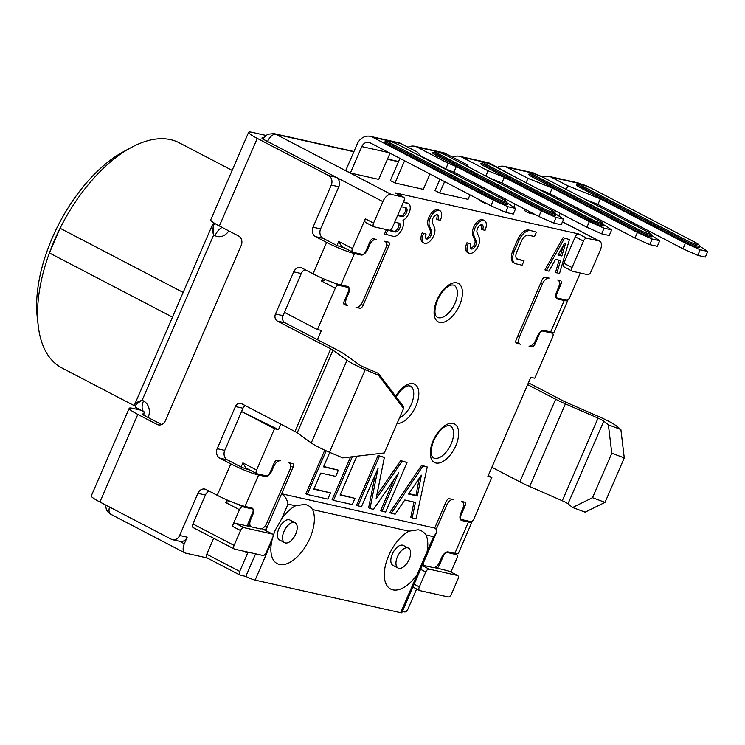 <?xml version="1.0" encoding="UTF-8"?>
<svg xmlns="http://www.w3.org/2000/svg" width="745" height="745" viewBox="0 0 745 745"><rect width="100%" height="100%" fill="white"/><g stroke="black" fill="none" stroke-linecap="round" stroke-linejoin="round"><path stroke-width="1.12" d="M542.649 177.096A13.419 11.343 102.6 0 1 549.046 176.388A13.419 11.343 102.6 0 1 551.412 177.254L567.886 185.84L600.33 198.822L685.428 243.187L700.188 249.752L707.75 251.447L699.071 245.803M549.046 176.388L577.403 182.73A13.419 11.343 102.6 0 1 579.759 183.596L580.085 183.764M508.146 206.756L515.708 208.442L513.277 214.066L505.715 212.372L490.955 205.797L493.386 200.181L508.146 206.756L505.715 212.372M493.386 200.181L372.593 137.21A13.419 11.343 102.6 0 0 370.237 136.344A13.419 11.343 102.6 0 0 357.144 144.148L345.708 170.586L350.374 173.026L361.819 146.579A7.254 6.137 102.6 0 1 368.887 142.36A7.254 6.137 102.6 0 1 370.163 142.826L490.955 205.797M179.452 541.224L184.332 543.775L187.2 537.164A7.254 6.137 102.6 0 1 180.122 541.373L172.561 539.687A7.254 6.137 102.6 0 1 171.285 539.212L99.914 502.009A21.763 2.552 23.4 0 1 91.281 495.9L129.192 408.307A21.763 2.552 -156.6 0 1 132.684 408.353L141.001 410.216M427.053 551.691A33.292 17.34 117.5 0 0 425.982 534.975C423.961 532.079 421.363 530.356 418.178 529.788L408.977 531.176A33.292 17.34 117.5 0 0 404.051 534.482A33.292 17.34 117.5 0 0 384.373 572.225A33.292 17.34 117.5 0 0 392.904 589.863A33.292 17.34 117.5 0 0 417.163 574.553L433.553 536.67L436.216 533.224C437.138 530.887 436.635 529.164 434.698 528.047L281.601 493.767L267.287 526.817A3.623 1.89 -62.5 0 1 263.972 529.704A3.623 1.89 -62.5 0 1 264.214 529.788A3.623 1.89 -62.5 0 1 264.428 529.946M488.292 475.524L491.868 477.396L487.873 476.493L530.785 377.324L534.789 378.218L552.669 336.898A3.623 1.89 117.5 0 0 552.455 333.257A3.623 1.89 117.5 0 0 552.203 333.173L542.751 331.059A3.623 1.89 117.5 0 0 539.436 333.937L535.143 343.855A3.623 1.89 -62.5 0 1 531.818 346.742L528.987 346.099A7.254 3.781 117.5 0 0 535.627 340.335L537.415 336.209A7.254 3.781 117.5 0 1 544.055 330.445L550.676 331.925A21.763 2.552 23.4 0 0 554.178 331.981L567.764 300.57A21.763 2.552 -156.6 0 1 564.263 300.514L557.651 299.034A7.254 3.781 117.5 0 1 557.158 298.857A7.254 3.781 117.5 0 1 556.729 291.574L558.517 287.449A7.254 3.781 117.5 0 0 558.089 280.167A7.254 3.781 117.5 0 0 557.595 279.99L560.436 280.623A3.623 1.89 -62.5 0 1 560.678 280.716A3.623 1.89 -62.5 0 1 560.892 284.348L556.599 294.266A3.623 1.89 117.5 0 0 556.813 297.907A3.623 1.89 117.5 0 0 557.064 298L566.507 300.114A3.623 1.89 117.5 0 0 569.832 297.236L580.308 273.024M280.856 424.156L278.5 429.614L241.557 411.547L224.748 450.39A7.254 6.137 -77.4 0 0 227.374 459.861L241.101 467.013L242.889 462.887L245.822 467.944L256.829 473.68A3.623 1.89 117.5 0 0 257.072 473.764L266.524 475.887A3.623 1.89 117.5 0 0 269.848 473.001L274.141 463.083A3.623 1.89 -62.5 0 1 277.457 460.205L280.297 460.838A7.254 3.781 117.5 0 0 273.657 466.603L271.869 470.738A7.254 3.781 117.5 0 1 265.22 476.502L258.608 475.021A21.763 2.552 -156.6 0 1 230.792 463.893L219.812 458.166A7.254 6.137 -77.4 0 1 217.186 448.695L235.429 406.547A5.439 4.6 102.6 0 1 240.728 403.38A5.439 4.6 102.6 0 1 241.687 403.734L294.964 431.504A7.254 0.847 23.4 0 1 295.858 431.988A7.254 0.847 23.4 0 1 297.199 432.826L311.27 442.921A21.763 2.552 23.4 0 0 329.486 452.262L342.728 457.886L384.318 452.951L403.567 408.474L378.497 375.238L378.385 373.347L403.455 406.584L403.567 408.474M242.889 462.887L256.615 470.039L274.495 428.72L278.5 429.614M235.429 406.547L242.982 408.241L241.557 411.547L274.495 428.72M634.982 238.055L637.413 232.431L652.182 239.005L659.735 240.7L657.304 246.316L649.742 244.621L634.982 238.055L549.885 193.691L537.992 188.932M565.213 201.681L564.701 202.854M560.175 213.312L559.011 216.003M232.3 526.24A3.623 1.89 -62.5 0 1 235.616 523.353L243.857 527.646A3.623 1.89 117.5 0 0 240.533 530.533L232.3 526.24L239.452 509.71A3.623 1.89 117.5 0 1 242.768 506.824L252.22 508.937L249.175 507.354M235.616 523.353L248.849 526.315A3.623 1.89 -62.5 0 1 248.606 526.231A3.623 1.89 -62.5 0 1 248.392 522.59L252.685 512.672A3.623 1.89 117.5 0 0 252.471 509.031A3.623 1.89 117.5 0 0 252.22 508.937M457.449 575.475L429.092 569.124A3.623 1.89 117.5 0 0 425.777 572.011L419.333 586.883A3.623 1.89 117.5 0 0 419.547 590.524A3.623 1.89 117.5 0 0 419.798 590.617L448.145 596.959A3.623 1.89 117.5 0 0 451.47 594.082L457.905 579.2A3.623 1.89 117.5 0 0 457.691 575.568A3.623 1.89 117.5 0 0 457.449 575.475L449.207 571.182L434.577 567.485M449.207 571.182A3.623 1.89 -62.5 0 1 449.459 571.275A3.623 1.89 -62.5 0 1 449.673 571.424M446.283 552.213L456.359 554.653A3.623 1.89 117.5 0 1 456.611 554.746A3.623 1.89 117.5 0 1 456.825 558.378L450.911 572.03M446.916 552.539A3.623 1.89 117.5 0 0 443.592 555.416L439.299 565.334A3.623 1.89 -62.5 0 1 435.983 568.221M549.885 193.691L552.315 188.066L637.413 232.431M651.065 235.048L659.735 240.7M246.083 468.074L245.738 468.866L249.016 469.601M526.082 182.721L527.982 178.334L552.315 188.066M586.902 227.244L501.879 182.916L504.318 177.301L589.332 221.619L604.093 228.194L601.662 233.809L586.902 227.244L589.332 221.619M222.15 227.439A10.877 5.671 117.5 0 0 215.044 235.662L213.675 234.954C212.698 229.292 213.042 225.437 214.69 223.37M184.332 543.775A9.07 4.721 117.5 0 0 184.872 552.874A9.07 4.721 117.5 0 0 185.486 553.097L207.091 557.931M485.833 176.016L488.087 170.81L504.318 177.301M452.727 157.232A13.419 11.343 102.6 0 1 459.572 156.301A13.419 11.343 102.6 0 1 461.928 157.167L488.087 170.81M469.983 194.873L468.046 199.353L439.69 193.002L435.024 190.571L439.941 179.21M439.69 193.002L444.607 181.64M449.133 171.182L449.468 170.409M516.238 339.618L541.988 280.12A3.623 1.89 -62.5 0 1 545.312 277.233L549.093 278.081A7.254 3.781 117.5 0 0 542.453 283.845L519.563 336.74A7.254 3.781 117.5 0 0 519.991 344.022A7.254 3.781 117.5 0 0 520.485 344.199L516.704 343.352A3.623 1.89 -62.5 0 1 516.453 343.259A3.623 1.89 -62.5 0 1 516.238 339.618M491.868 477.396L473.988 518.716A3.623 1.89 117.5 0 1 470.672 521.593L461.22 519.479A3.623 1.89 117.5 0 1 460.969 519.386A3.623 1.89 117.5 0 1 460.755 515.754L465.048 505.836L463.623 505.091M465.048 505.836A3.623 1.89 -62.5 0 0 464.833 502.195A3.623 1.89 -62.5 0 0 464.591 502.102L461.751 501.469A7.254 3.781 117.5 0 1 462.245 501.646A7.254 3.781 117.5 0 1 462.673 508.928L460.885 513.063A7.254 3.781 117.5 0 0 461.313 520.336A7.254 3.781 117.5 0 0 461.807 520.522L468.419 522.003A21.763 2.552 -156.6 0 0 471.92 522.059A21.763 2.552 -156.6 0 0 471.715 521.407M444.914 504.449L446.609 505.334A7.254 3.781 117.5 0 1 453.249 499.569L449.468 498.722A3.623 1.89 -62.5 0 0 446.143 501.599L434.698 528.047M471.92 522.059L458.333 553.461A21.763 2.552 -156.6 0 1 454.832 553.405L448.211 551.924A7.254 3.781 117.5 0 0 441.571 557.688L439.783 561.823A7.254 3.781 117.5 0 1 433.143 567.588L424.641 565.679A7.254 3.781 -62.5 0 1 424.147 565.502A7.254 3.781 -62.5 0 1 422.955 563.881M359.816 308.225A3.623 1.89 -62.5 0 0 363.132 305.338L388.881 245.831A3.623 1.89 -62.5 0 0 388.667 242.2A3.623 1.89 -62.5 0 0 388.424 242.106L384.644 241.259A7.254 3.781 -62.5 0 1 385.137 241.436A7.254 3.781 -62.5 0 1 385.565 248.718L362.675 301.613A7.254 3.781 117.5 0 1 356.036 307.378L359.816 308.225L357.786 307.163M358.019 253.43L361.064 255.013A7.254 3.781 117.5 0 0 367.713 249.249L369.501 245.124A7.254 3.781 117.5 0 1 376.141 239.359L373.301 238.717A3.623 1.89 -62.5 0 0 369.986 241.603L365.693 251.521A3.623 1.89 117.5 0 1 362.368 254.399L352.916 252.285A3.623 1.89 117.5 0 1 352.674 252.201L341.666 246.455L338.733 241.399L352.46 248.56A3.623 1.89 117.5 0 0 352.674 252.201M345.149 285.903L348.315 287.551A3.623 1.89 117.5 0 1 348.52 291.193L344.237 301.11A3.623 1.89 -62.5 0 0 344.451 304.742A3.623 1.89 -62.5 0 0 344.693 304.835L347.524 305.469A7.254 3.781 117.5 0 1 347.04 305.292A7.254 3.781 117.5 0 1 346.611 298.009L348.399 293.884A7.254 3.781 117.5 0 0 347.971 286.601A7.254 3.781 117.5 0 0 347.477 286.425L340.865 284.944A21.763 2.552 23.4 0 1 313.049 273.815L326.636 242.414A21.763 2.552 23.4 0 0 354.452 253.533L340.865 284.944M333.658 282.765L338.612 285.344L348.064 287.458L345.019 285.875M344.861 248.122L336.945 245.533L338.733 241.399M251.708 514.916L252.555 515.363L250.767 519.498A7.254 3.781 117.5 0 0 251.195 526.771A7.254 3.781 117.5 0 0 251.689 526.948L260.191 528.857A7.254 3.781 117.5 0 0 266.831 523.092L289.721 470.197A7.254 3.781 117.5 0 0 289.293 462.924A7.254 3.781 117.5 0 0 288.799 462.738L292.58 463.586A3.623 1.89 -62.5 0 1 292.832 463.679A3.623 1.89 -62.5 0 1 293.036 467.32L281.601 493.767C284.981 495.946 287.114 499.392 288.008 504.086L281.526 519.069L275.25 530.17L273.145 535.841M243.857 527.646L272.204 533.997L261.942 528.643M325.779 279.72L321.57 281.07L322.715 278.406M338.612 285.344A3.623 1.89 117.5 0 0 335.297 288.222L321.57 281.07M229.935 501.199L225.726 502.549L239.452 509.71M256.615 470.039A3.623 1.89 117.5 0 0 256.829 473.68M604.093 228.194L611.654 229.888L609.224 235.504L601.662 233.809M459.572 156.301L487.919 162.652A13.419 11.343 102.6 0 1 490.285 163.518L517.263 178.12M474.509 184.415L475.031 183.205M707.75 251.447L705.319 257.072L697.758 255.377L682.997 248.802L597.9 204.437L600.33 198.822M700.188 249.752L697.758 255.377M534.677 214.29L529.183 213.061L524.517 210.63L525.095 209.298M529.62 198.841L530.133 197.649M374.027 226.825L389.151 230.214A3.623 1.89 117.5 0 0 392.475 227.337L403.911 200.889A3.623 1.89 117.5 0 0 403.706 197.248A3.623 1.89 117.5 0 0 403.455 197.155L391.172 194.408A9.07 4.721 117.5 0 0 382.865 201.616L373.571 223.1A3.623 1.89 117.5 0 0 373.785 226.741A3.623 1.89 117.5 0 0 374.027 226.825M587.619 274.654L572.505 271.273A3.623 1.89 117.5 0 1 572.253 271.18L564.021 266.887A3.623 1.89 -62.5 0 1 563.807 263.246L575.252 236.798A3.623 1.89 -62.5 0 1 578.567 233.921L586.809 238.214L599.092 240.961A9.07 4.721 117.5 0 1 599.706 241.184A9.07 4.721 117.5 0 1 600.237 250.283L590.943 271.776A3.623 1.89 117.5 0 1 587.619 274.654M572.253 271.18A3.623 1.89 117.5 0 1 572.039 267.539L583.484 241.101L575.252 236.798M586.809 238.214A3.623 1.89 117.5 0 0 583.484 241.101M272.204 533.997A3.623 1.89 117.5 0 1 272.456 534.081A3.623 1.89 117.5 0 1 272.67 537.722L266.226 552.604A3.623 1.89 117.5 0 1 262.911 555.481L234.554 549.13A3.623 1.89 117.5 0 1 234.312 549.046L193.132 527.581A3.623 1.89 -62.5 0 1 192.918 523.94L205.434 495.015A7.254 6.137 102.6 0 1 209.196 491.123M234.312 549.046A3.623 1.89 117.5 0 1 234.098 545.405L240.533 530.533M407.999 147.231A13.419 11.343 102.6 0 1 414.863 146.29A13.419 11.343 102.6 0 1 417.228 147.156L448.192 163.304L456.303 166.545L541.317 210.872L556.077 217.438L563.639 219.132L555.044 213.526M469.248 167.364L466.938 164.645L445.575 153.507A13.419 11.343 102.6 0 0 443.219 152.641L414.863 146.29M556.077 217.438L553.647 223.062L538.886 216.488L541.317 210.872M399.935 158.35L390.324 180.56L394.99 182.991L423.346 189.342L429.977 174.013M563.639 219.132L561.208 224.757L553.647 223.062M370.237 136.344L398.594 142.695A13.419 11.343 102.6 0 1 400.95 143.561L417.424 152.148L421.232 156.636M390.054 153.2L378.721 179.368L350.374 173.026M538.886 216.488L453.873 172.169L445.761 168.919L448.192 163.304M420.469 155.733L445.761 168.919M258.608 475.021L245.021 506.423A21.763 2.552 23.4 0 1 217.205 495.295L206.225 489.567A7.254 6.137 102.6 0 0 204.95 489.102A7.254 6.137 102.6 0 0 197.872 493.32L179.638 535.469A7.254 6.137 102.6 0 1 172.561 539.687M207.222 557.958A3.623 1.89 -62.5 0 1 206.98 557.875A3.623 1.89 -62.5 0 1 206.765 554.233L239.704 571.406A3.623 1.89 117.5 0 0 239.918 575.047A3.623 1.89 117.5 0 0 240.16 575.14L245.831 576.407L255.6 553.842M213.666 538.281L206.765 554.233M497.52 167.29A13.419 11.343 102.6 0 1 504.346 166.377A13.419 11.343 102.6 0 1 506.712 167.243L527.982 178.334M504.346 166.377L532.703 172.728A13.419 11.343 102.6 0 1 535.059 173.585L536.81 174.498M515.708 208.442L507.028 202.798M501.879 182.916L489.81 178.092M652.182 239.005L649.742 244.621M453.873 172.169L456.303 166.545M394.99 182.991L404.6 160.78M611.654 229.888L602.975 224.236M682.997 248.802L685.428 243.187M416.902 589.146A3.623 1.89 -62.5 0 0 415.803 590.897L407.934 609.075A3.623 1.89 117.5 0 1 404.61 611.962L402.365 611.459M247.936 552.129A3.623 1.89 -62.5 0 1 247.573 553.228L239.704 571.406M353.856 151.757L275.874 134.296A9.07 4.721 117.5 0 0 267.576 141.503L336.2 177.282A7.254 6.137 102.6 0 1 338.826 186.753L320.592 228.901A7.254 6.137 -77.4 0 0 323.218 238.381L336.945 245.533M352.46 248.56L365.339 218.806L373.571 223.1M365.795 222.532A3.623 1.89 -62.5 0 1 365.544 222.448A3.623 1.89 -62.5 0 1 365.339 218.806M403.455 197.155L395.222 192.862A3.623 1.89 -62.5 0 1 395.465 192.955A3.623 1.89 -62.5 0 1 395.679 193.104M597.9 204.437L585.821 199.604M529.183 213.061L529.76 211.729M534.286 201.271L534.798 200.079M566.321 189.444L567.886 185.84M485.088 188.438L484.557 189.649M480.031 200.107L479.817 200.619L484.483 203.05L484.697 202.538M494.475 179.955L494.28 180.42M489.754 190.869L489.223 192.089M486.587 203.525L484.483 203.05M513.808 207.157L515.13 204.102M519.656 193.644L520.168 192.452M567.56 299.928A21.763 2.552 -156.6 0 1 567.764 300.57M311.27 442.921L347.03 360.282L332.959 350.178A7.254 0.847 23.4 0 0 331.618 349.349A7.254 0.847 23.4 0 0 330.724 348.865L277.447 321.095L285.009 322.781A5.439 4.6 102.6 0 1 283.044 315.675L284.469 312.369L317.417 329.551L321.412 330.445L317.417 339.673M378.125 468.195L361.493 506.619L357.945 505.827L379.401 456.247L384.364 457.356L376.057 499.01L402.086 461.323L407.049 462.431L385.593 512.02L382.045 511.228L398.677 472.796L373.543 509.319L369.995 508.528L378.125 468.195M397.728 215.184L400.642 215.836A4.833 2.524 117.5 0 0 404.628 212.884A4.833 2.524 117.5 0 0 405.308 207.622M563.434 245.319L560.529 255.265L558.145 254.725M384.364 457.356L378.032 455.53L356.576 505.11L357.945 505.827M378.032 455.53L379.401 456.247M398.631 223.044A4.833 2.524 117.5 0 1 397.951 228.315A4.833 2.524 117.5 0 1 393.965 231.257L390.464 230.475M419.267 478.243L416.017 495.304L408.772 493.684M386.394 229.6L384.495 233.977L393.435 236.389A9.676 5.038 117.5 0 0 401.173 230.866A9.676 5.038 117.5 0 0 403.026 220.399A9.676 5.038 117.5 0 0 409.573 211.645A9.676 5.038 117.5 0 0 408.39 203.562A9.676 5.038 117.5 0 0 407.738 203.329L403.287 202.333M387.931 229.944L385.873 234.694M408.39 203.562L407.021 202.854A9.676 5.038 117.5 0 0 406.36 202.612L403.455 201.96M400.642 215.836L402.011 216.553A4.833 2.524 117.5 0 0 406.304 213.005A4.833 2.524 117.5 0 0 406.155 207.855A4.833 2.524 117.5 0 0 405.829 207.734L401.387 206.738M402.011 216.553L397.569 215.556M390.836 229.609L390.296 230.848L395.334 231.974A4.833 2.524 117.5 0 0 399.627 228.436A4.833 2.524 117.5 0 0 399.478 223.276A4.833 2.524 117.5 0 0 399.152 223.165L394.71 222.168M466.929 242.768L470.831 244.043A4.824 2.514 117.5 0 0 471.11 248.886A4.824 2.514 117.5 0 0 471.436 249.007A4.824 2.514 117.5 0 0 475.254 246.325A4.824 2.514 117.5 0 0 476.269 241.138L474.146 236.146A9.676 5.038 117.5 0 1 476.185 225.735A9.676 5.038 117.5 0 1 483.831 220.371A9.676 5.038 117.5 0 1 484.492 220.604A9.676 5.038 117.5 0 1 485.06 230.307L482.536 229.749A4.833 2.514 117.5 0 0 482.248 224.897A4.833 2.514 117.5 0 0 481.922 224.776A4.833 2.514 117.5 0 0 478.094 227.458A4.833 2.514 117.5 0 0 477.089 232.663L479.212 237.636A9.676 5.038 117.5 0 1 477.182 248.057A9.676 5.038 117.5 0 1 469.527 253.421A9.676 5.038 117.5 0 1 468.866 253.188A9.676 5.038 117.5 0 1 468.298 243.475L466.929 242.768A9.676 5.038 117.5 0 0 467.497 252.471L468.866 253.188M470.533 248.318A4.824 2.514 117.5 0 0 474.09 245.245A4.824 2.514 117.5 0 0 474.9 240.421L476.269 241.138M484.492 220.604L483.114 219.887A9.676 5.038 117.5 0 0 482.462 219.654A9.676 5.038 117.5 0 0 474.807 225.018A9.676 5.038 117.5 0 0 472.777 235.429L474.9 240.421M470.831 244.043L468.298 243.475M481.456 224.748A4.833 2.514 117.5 0 1 481.168 229.032L482.536 229.749M329.765 452.373L323.507 466.845L338.388 470.179L335.706 476.372L320.816 473.038L313.85 489.158L330.501 492.883L327.819 499.085L307.266 494.484L326.161 450.809M330.501 492.883L314.008 488.785M324.755 450.176L305.897 493.767L307.266 494.484M338.388 470.179L323.665 466.472M427.248 466.957L421.623 465.29L389.886 512.569L391.265 513.286L422.992 466.007L427.248 466.957L416.073 518.846L412.171 517.971L415.421 502.381L404.786 499.997L395.157 514.162L391.265 513.286M421.623 465.29L422.992 466.007M421.372 475.161L417.396 496.021L408.53 494.037L421.372 475.161M416.017 495.304L417.396 496.021M569.459 239.536L563.043 237.692L569.459 239.536L559.514 273.573L555.556 272.279L559.085 260.182M563.043 237.692L544.958 269.904L548.897 271.199L555.537 259.39L560.575 260.517L556.925 272.996M564.421 238.409L546.327 270.621M561.898 255.982L557.94 255.088L564.58 243.28L565.548 243.503L561.898 255.982L560.529 255.265M413.969 502.055L410.802 517.254L412.171 517.971M608.395 424.846L620.883 429.52L624.273 457.896L611.785 453.23L608.395 424.846L603.767 421.149A7.254 0.847 -156.6 0 0 598.049 418.122L565.408 403.865A21.763 2.552 -156.6 0 1 558.685 400.763A21.763 2.552 -156.6 0 1 555.658 399.227L527.628 384.616M356.874 456.21L340.074 495.025L354.955 498.358L352.273 504.561L333.49 500.351L352.366 456.741M354.955 498.358L340.232 494.652M350.588 456.955L332.121 499.634L333.49 500.351M426.121 234.032L423.598 233.474A9.676 5.038 117.5 0 0 424.166 243.177A9.676 5.038 117.5 0 0 424.827 243.41A9.676 5.038 117.5 0 0 432.472 238.046A9.676 5.038 117.5 0 0 434.503 227.625L432.379 222.662A4.833 2.514 117.5 0 1 433.394 217.447A4.833 2.514 117.5 0 1 437.222 214.765A4.833 2.514 117.5 0 1 437.548 214.886A4.833 2.514 117.5 0 1 437.837 219.738L440.351 220.297A9.676 5.038 117.5 0 0 439.783 210.593A9.676 5.038 117.5 0 0 439.131 210.36A9.676 5.038 117.5 0 0 431.476 215.724A9.676 5.038 117.5 0 0 429.446 226.135L431.569 231.127A4.824 2.514 117.5 0 1 430.554 236.314A4.824 2.514 117.5 0 1 426.736 238.996A4.824 2.514 117.5 0 1 426.41 238.875A4.824 2.514 117.5 0 1 426.121 234.032L423.598 233.474M439.783 210.593L438.414 209.876A9.676 5.038 117.5 0 0 437.753 209.643A9.676 5.038 117.5 0 0 430.107 215.007A9.676 5.038 117.5 0 0 428.068 225.418L430.191 230.41L431.569 231.127M436.756 214.737A4.833 2.514 117.5 0 1 436.458 219.021L437.837 219.738M407.049 462.431L400.717 460.606L376.821 495.211M400.717 460.606L402.086 461.323M394.142 479.38L380.676 510.511L382.045 511.228M375.284 474.751L368.626 507.811L369.995 508.528M425.833 238.307A4.824 2.514 117.5 0 0 429.39 235.243A4.824 2.514 117.5 0 0 430.191 230.41M516.788 258.897L517.71 259.381A7.254 3.781 117.5 0 1 517.216 259.204A7.254 3.781 117.5 0 1 516.797 251.922L521.565 240.905A7.254 3.781 117.5 0 1 528.205 235.141L534.5 236.547L536.409 232.142L528.736 230.009A12.088 6.295 117.5 0 0 517.673 239.62L512.895 250.637A12.088 6.295 117.5 0 0 513.612 262.771L514.981 263.488A12.088 6.295 117.5 0 0 515.801 263.786L522.105 265.201L524.014 260.787L516.62 258.729M528.736 230.009L536.409 232.142M530.114 230.726A12.088 6.295 117.5 0 0 519.042 240.337L514.274 251.354A12.088 6.295 117.5 0 0 514.981 263.488M517.71 259.381L524.014 260.787M265.295 525.774L267.287 526.817L265.676 530.552M272.465 538.179L271.599 541.988L255.107 580.113L400.652 612.707A7.254 0.847 23.4 0 0 401.816 612.725L436.216 533.224M271.599 541.988A33.292 17.34 117.5 0 0 270.957 546.83A33.292 17.34 117.5 0 0 279.496 564.468A33.292 17.34 117.5 0 0 306.083 545.573A33.292 17.34 117.5 0 0 312.574 509.58C310.553 506.684 307.946 504.961 304.77 504.393L295.569 505.781A33.292 17.34 117.5 0 0 290.634 509.086A33.292 17.34 117.5 0 0 281.526 519.069M255.107 580.113A7.254 0.847 -156.6 0 1 245.831 576.407M397.43 556.776A11.24 5.858 -62.5 0 1 408.493 548.124A11.24 5.858 -62.5 0 1 409.154 559.402A11.24 5.858 -62.5 0 1 398.091 568.062A11.24 5.858 -62.5 0 1 397.43 556.776M398.091 568.062L392.96 565.38A11.24 5.858 -62.5 0 1 392.298 554.103A11.24 5.858 -62.5 0 1 402.589 545.163A11.24 5.858 -62.5 0 1 403.352 545.442L408.493 548.124M284.022 531.381A11.24 5.858 -62.5 0 1 295.076 522.72A11.24 5.858 -62.5 0 1 295.737 534.007A11.24 5.858 -62.5 0 1 284.683 542.667A11.24 5.858 -62.5 0 1 284.022 531.381M284.683 542.667L279.543 539.985A11.24 5.858 -62.5 0 1 278.881 528.708A11.24 5.858 -62.5 0 1 289.181 519.768A11.24 5.858 -62.5 0 1 289.945 520.047L295.076 522.72M395.222 192.862L578.567 233.921M391.172 194.408L275.874 134.296L273.983 133.597L267.837 134.221C264.279 136.884 262.64 138.561 262.92 139.241M214.02 222.951L212.409 224.86L134.789 404.218C135.45 403.026 137.9 401.704 142.155 400.233L213.675 234.954C212.036 230.373 211.617 227.011 212.409 224.86L212.446 224.767M172.477 317.137L49.394 252.965A126.948 66.137 -62.5 0 1 60.084 228.268L49.394 252.965A126.948 66.137 -62.5 0 0 38.237 325.844A126.948 66.137 -62.5 0 0 61.835 367.909L134.603 405.848M183.168 292.431L60.084 228.268A126.948 66.137 -62.5 0 1 131.204 147.519A126.948 66.137 -62.5 0 1 170.586 139.641A126.948 66.137 -62.5 0 1 179.2 142.779L232.142 170.382M131.204 147.519L123.577 151.645A117.878 61.416 117.5 0 0 37.25 317.23L38.237 325.844M143.906 411.715A10.877 5.671 -62.5 0 1 143.524 400.95L142.155 400.233C136.335 403.734 134.286 406.193 135.99 407.608L134.789 404.218M143.934 414.146L143.673 414.08A7.254 0.847 -156.6 0 0 142.5 414.062A7.254 0.847 -156.6 0 0 145.377 416.101L161.628 424.566M284.469 312.369L301.278 273.527A7.254 6.137 102.6 0 1 305.04 269.634M317.417 329.551L335.297 288.222M245.738 468.866L241.101 467.013M422.229 232.757A9.676 5.038 117.5 0 0 422.797 242.46L424.166 243.177M245.021 506.423L251.633 507.904A7.254 3.781 117.5 0 1 252.127 508.081A7.254 3.781 117.5 0 1 252.555 515.363M446.609 505.334L436.197 529.397M361.064 255.013L354.452 253.533M242.982 408.241A5.439 4.6 102.6 0 1 245.254 405.597M347.03 360.282A21.763 2.552 23.4 0 0 365.246 369.613L378.497 375.238M285.009 322.781L338.286 350.56A21.763 2.552 23.4 0 1 340.968 352.012A21.763 2.552 23.4 0 1 345 354.508L359.071 364.603A7.254 0.847 23.4 0 0 365.143 367.723L378.385 373.347M265.872 135.404L252.136 132.331A21.763 2.552 23.4 0 0 248.634 132.275A21.763 2.552 23.4 0 0 257.267 138.384L328.638 175.587A7.254 6.137 102.6 0 1 331.264 185.067L313.03 227.216A7.254 6.137 -77.4 0 0 315.656 236.686L326.636 242.414M248.634 132.275L210.723 219.877A21.763 2.552 23.4 0 0 219.356 225.977L238.577 235.997A7.254 6.137 -77.4 0 1 241.203 245.468L165.39 420.674A7.254 6.137 102.6 0 1 158.312 424.892A7.254 6.137 102.6 0 1 157.037 424.426L137.816 414.406A21.763 2.552 -156.6 0 1 129.192 408.307M262.762 138.877L263.479 138.142M267.576 141.503L264.829 140.069A7.254 0.847 23.4 0 1 261.951 138.039A7.254 0.847 23.4 0 1 263.115 138.058M528.419 382.781L563.22 400.922A7.254 0.847 -156.6 0 0 564.226 401.434A7.254 0.847 -156.6 0 0 566.47 402.468L599.11 416.725A21.763 2.552 -156.6 0 1 616.255 425.823L620.883 429.52M605.024 502.372L585.123 512.16L572.635 507.494L592.536 497.697L605.024 502.372L624.273 457.896M592.536 497.697L611.785 453.23M491.868 467.264L519.889 481.875A21.763 2.552 -156.6 0 0 522.925 483.403A21.763 2.552 -156.6 0 0 529.648 486.504L562.289 500.761A7.254 0.847 -156.6 0 1 568.007 503.797L572.635 507.494M277.447 321.095A5.439 4.6 102.6 0 1 275.482 313.99L283.044 315.675M313.049 273.815L302.07 268.088A7.254 6.137 102.6 0 0 300.794 267.623A7.254 6.137 102.6 0 0 293.716 271.841L275.482 313.99M698.195 246.157A10.16 1.192 23.4 0 1 697.935 247.452A10.16 1.192 23.4 0 1 684.953 242.265L580.634 187.88L581.631 187.014L685.949 241.399A9.07 1.062 23.4 0 0 697.534 246.036A9.07 1.062 23.4 0 0 698.996 246.055L699.024 246.837L698.149 246.148M577.599 184.928A10.16 1.192 23.4 0 0 580.634 187.88M551.412 177.254L579.759 183.596M433.553 536.67L425.982 534.975M647.386 231.714L542.937 177.254A7.981 0.941 23.4 0 0 532.74 173.175A7.981 0.941 23.4 0 0 534.621 175.392L533.625 176.258L637.934 230.643A9.07 1.062 23.4 0 0 649.528 235.28A9.07 1.062 23.4 0 0 650.981 235.308L651.018 236.091L650.134 235.392M534.621 175.392L638.931 229.777A7.981 0.941 23.4 0 0 649.128 233.856A7.981 0.941 23.4 0 0 647.247 231.639M529.583 174.181A10.16 1.192 23.4 0 0 532.628 177.124L533.625 176.258A9.07 1.062 23.4 0 1 530.021 173.715L529.434 174.228L530.421 174.377M638.931 229.777L636.938 231.509L532.628 177.124M144.167 411.864L143.813 414.481A10.877 1.276 23.4 0 0 148.125 417.526A12.693 10.728 102.6 0 0 143.524 400.95M109.534 507.019A9.07 4.721 117.5 0 0 110.754 514.227L108.248 512.383L106.451 509.887L105.399 504.868M454.99 303.345A18.085 9.424 117.5 0 0 453.854 285.158L451.889 284.944L449.133 285.931C447.82 286.434 442.288 289.991 437.538 300.123C433.087 311.959 435.713 315.517 435.834 315.75L437.138 317.24A18.085 9.424 117.5 0 0 454.99 303.345M399.497 417.871A18.085 9.424 117.5 0 0 411.361 404.172A18.085 9.424 117.5 0 0 410.225 385.985L408.26 385.77L405.504 386.757L401.499 389.747L396.042 396.75M494.848 166.442L494.922 166.47C492.24 164.85 483.384 161.712 484.455 162.298L481.94 162.904A9.07 1.062 23.4 0 0 485.535 165.446L589.854 219.831L588.857 220.697L484.539 166.312L486.532 164.58L590.85 218.965A7.981 0.941 23.4 0 0 601.047 223.053A7.981 0.941 23.4 0 0 599.166 220.827L494.848 166.442A7.981 0.941 23.4 0 0 484.65 162.363A7.981 0.941 23.4 0 0 486.532 164.58M599.166 220.827L599.241 220.855C605.126 224.375 602.025 222.671 602.901 224.496A9.07 1.062 23.4 0 1 601.439 224.469A9.07 1.062 23.4 0 1 589.854 219.831L590.85 218.965M535.143 343.855L533.932 343.221M538.868 333.639L539.436 333.937M555.966 293.94L556.599 294.266M560.892 284.348L559.467 283.612M542.127 330.733L542.751 331.059M552.203 333.173L549.158 331.581M516.238 343.11L516.704 343.352M531.818 346.742L530.421 346.006M439.299 565.334L438.088 564.71M443.024 555.127L443.592 555.416M460.121 515.419L460.755 515.754M422.229 565.548L429.092 569.124M456.359 554.653L453.314 553.06M388.881 245.831L386.525 244.602M363.132 305.338L361.129 304.295M341.927 246.595L341.583 247.387M237.813 504.244L242.768 506.824M293.036 467.32L290.68 466.091M506.153 203.152A10.16 1.192 23.4 0 1 505.883 204.447A10.16 1.192 23.4 0 1 492.911 199.26L388.592 144.875L389.588 144.008L493.907 198.393L494.904 197.527A7.981 0.941 23.4 0 0 505.101 201.606A7.981 0.941 23.4 0 0 503.22 199.39L503.35 199.464M503.22 199.39L398.975 145.033C396.293 143.412 387.437 140.265 388.508 140.861L385.994 141.466A9.07 1.062 23.4 0 0 389.588 144.008L390.585 143.142L494.904 197.527M588.857 220.697A10.16 1.192 23.4 0 0 601.83 225.893A10.16 1.192 23.4 0 0 602.1 224.59M578.437 185.123L577.44 184.983L578.036 184.471A9.07 1.062 23.4 0 0 581.631 187.014L582.627 186.148L686.946 240.533L684.953 242.265M572.039 267.539L563.807 263.246M419.333 586.883L414.164 584.192M425.777 572.011L420.599 569.31M492.911 199.26L493.907 198.393A9.07 1.062 23.4 0 0 505.492 203.031A9.07 1.062 23.4 0 0 506.954 203.05C506.079 201.234 509.18 202.938 503.294 199.418L399.041 145.079M554.178 213.88A10.16 1.192 23.4 0 1 553.908 215.184A10.16 1.192 23.4 0 1 540.926 209.988L436.607 155.603L437.604 154.746L541.922 209.121L542.919 208.265A7.981 0.941 23.4 0 0 553.116 212.344A7.981 0.941 23.4 0 0 551.235 210.127L447.056 155.807M446.916 155.742A7.981 0.941 23.4 0 0 436.719 151.663A7.981 0.941 23.4 0 0 438.6 153.88L542.919 208.265M433.571 152.66A10.16 1.192 23.4 0 0 436.607 155.603M417.228 147.156L445.575 153.507M433.683 162.624L431.998 162.252M551.235 210.127L446.991 155.77C444.309 154.141 435.453 151.002 436.533 151.589L434.009 152.194A9.07 1.062 23.4 0 0 437.604 154.746L438.6 153.88M540.926 209.988L541.922 209.121A9.07 1.062 23.4 0 0 553.507 213.759A9.07 1.062 23.4 0 0 554.969 213.787C554.094 211.962 557.195 213.675 551.309 210.146L551.375 210.192M398.901 145.005A7.981 0.941 23.4 0 0 388.704 140.926A7.981 0.941 23.4 0 0 390.585 143.142M686.946 240.533A7.981 0.941 23.4 0 0 697.143 244.611A7.981 0.941 23.4 0 0 695.262 242.395L590.943 188.01A7.981 0.941 23.4 0 0 580.746 183.931A7.981 0.941 23.4 0 0 582.627 186.148M436.952 300.114A21.717 11.315 -62.5 0 1 456.834 282.858A21.717 11.315 -62.5 0 1 459.591 305.18A21.717 11.315 -62.5 0 1 439.708 322.436A21.717 11.315 -62.5 0 1 436.952 300.114M197.872 493.32L205.434 495.015M179.638 535.469L187.2 537.164M506.712 167.243L535.059 173.585M361.819 146.579L389.058 152.678M451.181 443.908A18.085 9.424 117.5 0 0 450.045 425.721L448.08 425.507L445.324 426.494C444.011 426.997 438.479 430.554 433.73 440.686C429.278 452.522 431.904 456.08 432.016 456.312L433.329 457.803A18.085 9.424 117.5 0 0 451.181 443.908M599.297 220.902L494.987 166.517M433.143 440.677A21.717 11.315 -62.5 0 1 453.025 423.421A21.717 11.315 -62.5 0 1 455.782 445.743A21.717 11.315 -62.5 0 1 435.899 462.999A21.717 11.315 -62.5 0 1 433.143 440.677M372.593 137.21L400.95 143.561M395.697 396.284A21.717 11.315 -62.5 0 1 414.499 384.122A21.717 11.315 -62.5 0 1 415.961 406.006A21.717 11.315 -62.5 0 1 397.104 423.411M228.752 230.875A12.693 10.728 102.6 0 1 215.044 235.662M247.573 553.228L243.615 551.16M382.865 201.616L336.2 177.282L328.638 175.587M234.098 545.405L192.918 523.94M385.556 141.932A10.16 1.192 23.4 0 0 388.592 144.875M461.928 157.167L490.285 163.518M225.726 502.549L226.871 499.895M550.676 331.925L564.263 300.514M406.36 202.612L407.738 203.329M393.965 231.257L395.334 231.974M472.777 235.429L474.146 236.146M636.938 231.509A10.16 1.192 23.4 0 0 649.919 236.705A10.16 1.192 23.4 0 0 650.189 235.401M428.068 225.418L429.446 226.135M517.673 239.62L519.042 240.337M512.895 250.637L514.274 251.354M400.652 612.707L417.163 574.553M295.569 505.781L288.008 504.086M408.977 531.176L312.574 509.58M481.503 163.369A10.16 1.192 23.4 0 0 484.539 166.312M562.456 221.87L599.092 240.961M398.463 161.749L387.419 159.272M540.758 282.97L542.453 283.845M454.832 553.405L468.419 522.003M556.729 298.559L557.651 299.034M517.868 335.855L519.563 336.74M227.374 459.861L219.812 458.166M262.175 474.91L265.22 476.502M332.959 350.178L297.199 432.826M330.724 348.865L294.964 431.504M329.486 452.262L365.246 369.613M257.267 138.384L219.356 225.977M568.007 503.797L603.767 421.149M519.889 481.875L555.658 399.227M562.289 500.761L598.049 418.122M529.648 486.504L565.408 403.865M143.319 414.9L143.673 414.08M137.816 414.406L99.914 502.009M217.205 495.295L230.792 463.893M157.037 424.426L159.663 425.013M272.81 466.165L273.657 466.603M271.022 470.291L271.869 470.738M249.92 519.051L250.767 519.498M224.748 450.39L217.186 448.695M460.885 520.038L461.807 520.522M331.264 185.067L338.826 186.753M320.592 228.901L313.03 227.216M323.218 238.381L315.656 236.686M293.716 271.841L301.278 273.527M366.866 248.811L367.713 249.249M347.552 293.437L348.399 293.884M345.764 297.572L346.611 298.009M368.654 244.677L369.501 245.124M530.021 173.715L532.545 173.11L543.012 177.282L647.321 231.667C650.813 233.585 652.033 234.796 650.981 235.308M143.813 414.481L143.552 415.058M110.754 514.227L184.872 552.874M249.305 507.382L252.471 509.031M456.611 554.746L453.444 553.097M460.205 518.995L460.969 519.386M549.288 331.609L552.455 333.257M556.049 297.506L556.813 297.907M206.98 557.875L239.918 575.047M272.456 534.081L264.214 529.788M365.544 222.448L373.785 226.741M395.465 192.955L403.706 197.248M419.547 590.524L412.916 587.069M449.459 571.275L457.691 575.568M578.036 184.471L580.56 183.857L591.018 188.038L695.336 242.423C698.819 244.332 700.039 245.543 698.996 246.055M562.494 221.786L599.706 241.184M398.575 161.497L387.53 159.03M353.959 151.514L273.983 133.606M143.915 411.743L135.99 407.608M424.147 565.502L422.601 564.691M247.936 525.076L251.195 526.771M343.78 303.597L347.04 305.292M515.764 341.815L519.991 344.022M554.969 213.787L555.006 214.569L554.122 213.88M385.994 141.466L385.398 141.978L386.385 142.118M481.94 162.904L481.344 163.416L482.332 163.565M602.901 224.496L602.929 225.279L602.044 224.58M506.954 203.05L506.982 203.832L506.097 203.143M434.009 152.194L433.413 152.706L434.41 152.855"/></g></svg>
